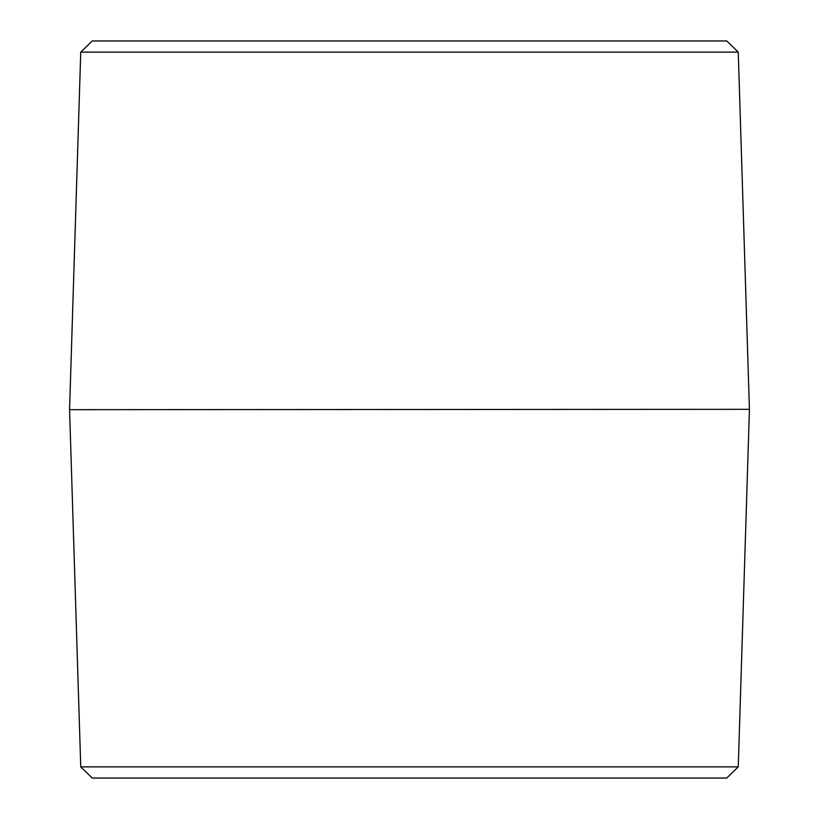 <?xml version="1.0" encoding="UTF-8"?>
<svg xmlns="http://www.w3.org/2000/svg" width="819" height="819" viewBox="0 0 819 819"><rect width="100%" height="100%" fill="white"/><g stroke="black" fill="none" stroke-linecap="round" stroke-linejoin="round"><path stroke-width="1.23" d="M80.743 766.871L92.271 778.05L726.729 778.05L738.257 766.871L80.743 766.871L69.574 409.674L749.426 409.326L69.574 409.674M738.257 766.871L749.426 409.674M738.257 52.129L726.729 40.95L92.271 40.95L80.743 52.129L738.257 52.129L749.426 409.326M80.743 52.129L69.574 409.326"/></g></svg>
